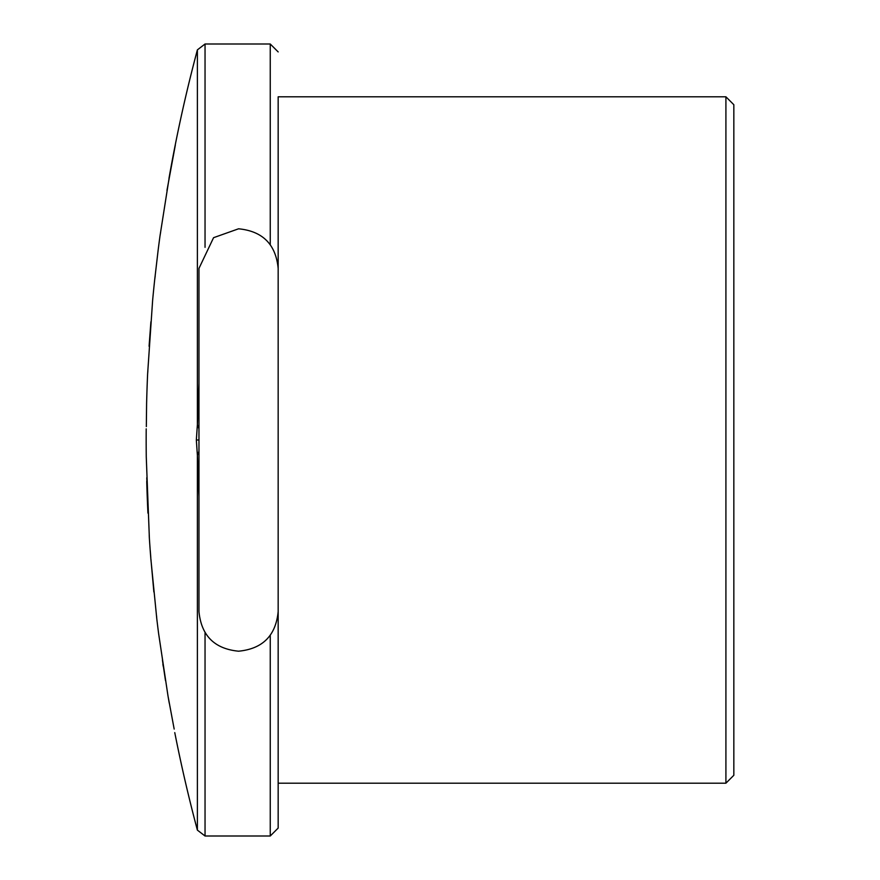 <?xml version="1.0" encoding="UTF-8"?>
<svg xmlns="http://www.w3.org/2000/svg" width="880" height="880" viewBox="0 0 880 880"><rect width="100%" height="100%" fill="white"/><g stroke="black" fill="none" stroke-linecap="round" stroke-linejoin="round"><path stroke-width="1.32" d="M278.168 440L278.168 96.8L725.912 96.8L725.912 783.2L278.168 783.2L278.168 499.4M198.968 349.437L198.968 268.4L213.565 237.688L238.568 228.8C262.625 231.143 275.825 244.343 278.168 268.4L278.168 828.08L270.248 836L270.248 635.36M278.168 96.8L278.168 380.6M198.968 451.209L197.384 455.334L198.968 496.639M198.968 428.791L197.384 424.666L198.968 383.614M146.333 426.58L146.597 403.81A1511.4 1511.4 0 0 1 147.609 374.033L152.625 300.399A1511.4 1511.4 0 0 1 154.726 279.444L158.136 250.184A1511.4 1511.4 0 0 1 160.006 235.917L168.905 179.465L175.329 145.079L166.969 190.399M205.04 247.335L205.04 44L197.384 49.874L197.384 424.666L196.339 440L197.384 455.334L197.384 830.126L205.04 836L270.248 836M147.84 371.195L147.609 374.033M160.644 232.122L160.006 235.917M155.188 276.144L154.726 279.444M162.426 660.11L165.484 680.559M174.174 729.069L168.003 695.981L158.631 633.688A1511.4 1511.4 0 0 1 156.816 619.058L150.843 558.822M153.868 591.987L150.931 559.317M150.799 557.634L150.249 550.429M156.552 615.912L156.816 619.058M146.212 428.846A1511.4 1511.4 0 0 0 146.168 440A1511.4 1511.4 0 0 0 146.267 456.907L149.369 538.175M149.226 535.348L149.325 537.647A1511.4 1511.4 0 0 0 150.854 558.899M146.773 477.708L148.049 513.26M146.817 480.931L146.74 481.613A1511.4 1511.4 0 0 0 147.928 512.941M150.898 321.816L149.083 346.258M725.912 96.8L733.832 104.72L733.832 775.28L725.912 783.2M205.04 632.665L205.04 836M270.248 244.64L270.248 44L278.168 51.92M198.968 440L196.339 440M205.04 44L270.248 44M198.968 268.4L198.968 611.6C201.311 635.657 214.511 648.857 238.568 651.2C262.625 648.857 275.825 635.657 278.168 611.6M197.384 49.874A1511.4 1511.4 0 0 0 168.982 178.376M162.888 664.213A1511.4 1511.4 0 0 0 163.207 666.292M168.003 695.981A1511.4 1511.4 0 0 0 169.257 703.164M174.768 732.611A1511.4 1511.4 0 0 0 197.384 830.126"/></g></svg>
